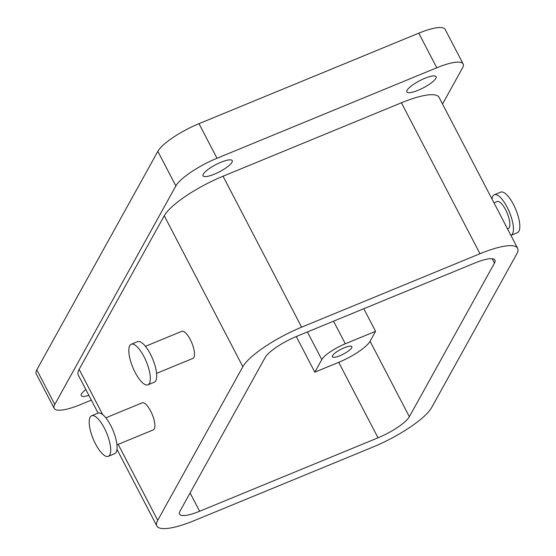 <?xml version="1.0" encoding="UTF-8"?>
<svg xmlns="http://www.w3.org/2000/svg" width="556" height="556" viewBox="0 0 556 556"><rect width="100%" height="100%" fill="white"/><g stroke="black" fill="none" stroke-linecap="round" stroke-linejoin="round"><path stroke-width="0.83" d="M296.279 336.533L314.821 372.166L321.792 359.586A21.934 5.345 -27.5 0 1 345.311 343.768L375.564 331.313L363.812 308.733M409.355 416.722L494.472 263.113A29.246 7.124 152.5 0 0 494.93 260.097A29.246 7.124 152.5 0 0 474.859 263.009L296.487 336.45A29.246 7.124 152.5 0 0 265.136 357.536L180.019 511.145A29.246 7.124 152.5 0 0 179.56 514.161A29.246 7.124 152.5 0 0 199.632 511.249L378.004 437.808A29.246 7.124 152.5 0 0 409.355 416.722L370.067 341.245L375.564 331.313M378.004 437.808L338.715 362.331L314.821 372.166M344.783 353.324A10.967 2.669 152.5 0 0 351.858 346.659A10.967 2.669 152.5 0 0 339.48 350.12A10.967 2.669 152.5 0 0 332.405 356.785A10.967 2.669 152.5 0 0 344.783 353.324M338.715 362.331A29.246 7.124 152.5 0 0 370.067 341.245M516.767 253.932L431.651 407.541A54.836 13.358 -27.5 0 1 372.867 447.08L194.496 520.52A54.836 13.358 -27.5 0 1 156.861 525.976A54.836 13.358 -27.5 0 1 157.723 520.326L242.84 366.717A54.836 13.358 -27.5 0 1 301.623 327.178L479.995 253.738A54.836 13.358 -27.5 0 1 517.629 248.282A54.836 13.358 -27.5 0 1 516.767 253.932M479.995 253.738L401.411 102.784A54.836 13.358 -27.5 0 1 439.045 97.328L517.629 248.282M401.411 102.784L223.039 176.224L301.623 327.178M98.099 413.094L78.278 375.015A54.836 13.358 -27.5 0 1 79.14 369.365L164.256 215.756A54.836 13.358 -27.5 0 1 223.039 176.224M116.948 444.863L153.296 429.899A14.623 4.9 -112.4 0 0 154.081 419.982A14.623 4.9 -112.4 0 0 147.166 405.692A14.623 4.9 -112.4 0 0 142.162 402.85L105.814 417.82M156.57 373.354L192.918 358.391A14.623 4.9 -112.4 0 0 193.064 346.249A14.623 4.9 -112.4 0 0 181.784 331.341L145.436 346.312M442.527 104.014L462.529 67.908A38.385 9.348 -27.5 0 0 463.134 63.954L445.127 29.357A38.385 9.348 -27.5 0 0 418.779 33.179L198.999 123.668A38.385 9.348 -27.5 0 0 157.855 151.343L36.786 369.837A38.385 9.348 -27.5 0 0 36.182 373.792L54.189 408.389A38.385 9.348 -27.5 0 1 54.794 404.434L175.863 185.933A38.385 9.348 -27.5 0 1 217.014 158.258L436.787 67.769A38.385 9.348 -27.5 0 1 463.134 63.954M91.344 400.118L80.537 404.566A38.385 9.348 -27.5 0 1 54.189 408.389M88.863 395.351A16.451 4.01 -27.5 0 1 86.062 396.108A16.451 4.01 -27.5 0 1 81.245 395.643A16.451 4.01 -27.5 0 1 85.853 389.568M207.868 176.28A16.451 4.01 -27.5 0 1 203.044 175.821A16.451 4.01 -27.5 0 1 210.773 167.564A16.451 4.01 -27.5 0 1 227.404 160.163A16.451 4.01 -27.5 0 1 232.227 160.628A16.451 4.01 -27.5 0 1 224.499 168.885A16.451 4.01 -27.5 0 1 207.868 176.28M411.718 92.352A16.451 4.01 -27.5 0 1 406.895 91.886A16.451 4.01 -27.5 0 1 414.63 83.636A16.451 4.01 -27.5 0 1 431.261 76.235A16.451 4.01 -27.5 0 1 436.085 76.7A16.451 4.01 -27.5 0 1 428.349 84.95A16.451 4.01 -27.5 0 1 411.718 92.352M100.796 452.063A21.934 7.346 -112.4 0 0 108.302 456.33A21.934 7.346 -112.4 0 0 109.483 441.457A21.934 7.346 -112.4 0 0 99.107 420.023A21.934 7.346 -112.4 0 0 91.601 415.763A21.934 7.346 -112.4 0 0 90.419 430.629A21.934 7.346 -112.4 0 0 100.796 452.063M108.302 456.33L114.668 453.703A21.934 7.346 -112.4 0 0 115.85 438.837A21.934 7.346 -112.4 0 0 105.473 417.403A21.934 7.346 -112.4 0 0 97.967 413.143L91.601 415.763M131.223 344.254L137.589 341.634A21.934 7.346 67.6 0 1 154.512 363.985A21.934 7.346 67.6 0 1 154.29 382.194L147.924 384.822A21.934 7.346 67.6 0 1 131.001 362.463A21.934 7.346 67.6 0 1 131.223 344.254A21.934 7.346 67.6 0 1 148.146 366.612A21.934 7.346 67.6 0 1 147.924 384.822M493.957 202.815L497.12 201.515A14.623 4.9 67.6 0 1 508.399 216.416A14.623 4.9 67.6 0 1 508.253 228.558L507.517 228.857M492.025 199.104A21.934 7.346 67.6 0 1 494.333 194.753L500.706 192.133A21.934 7.346 67.6 0 1 517.629 214.484A21.934 7.346 67.6 0 1 517.407 232.693L511.033 235.32A21.934 7.346 67.6 0 1 510.908 235.369M494.333 194.753A21.934 7.346 67.6 0 1 511.256 217.111A21.934 7.346 67.6 0 1 511.033 235.32M345.311 343.768L333.551 321.187M321.792 359.586L307.405 331.953M199.632 511.249L190.103 492.943M494.472 263.113L492.199 258.748M242.84 366.717L164.256 215.756M79.14 369.365L102.707 414.63M118.178 444.355L157.723 520.326M436.787 67.769L418.779 33.179M217.014 158.258L198.999 123.668M175.863 185.933L157.855 151.343M54.794 404.434L36.786 369.837M156.861 525.976L116.975 449.359"/></g></svg>
